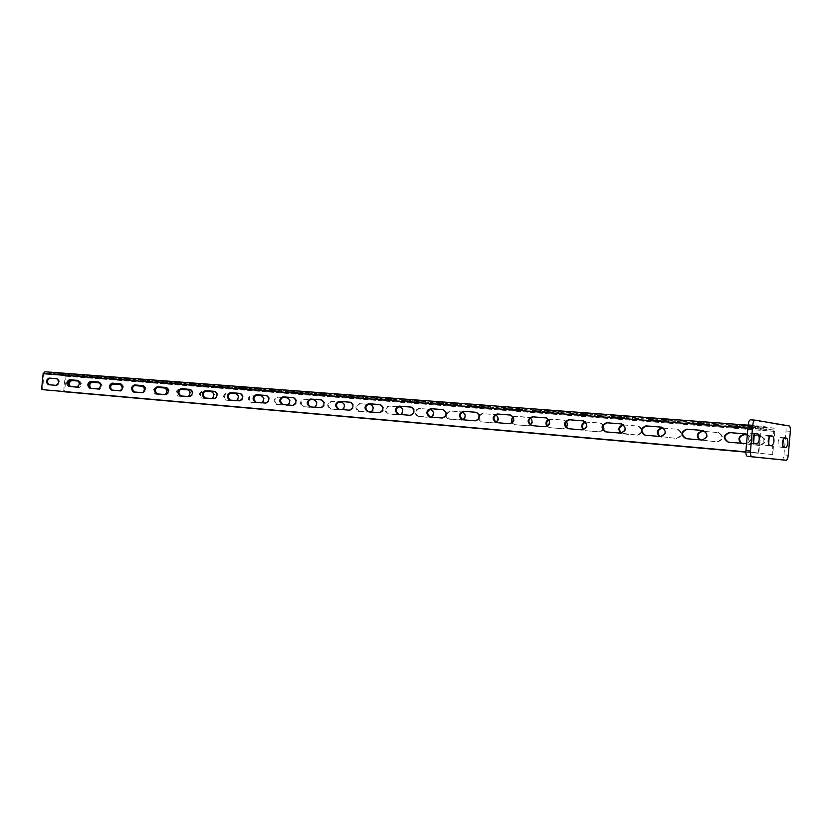 <?xml version="1.0" encoding="UTF-8"?>
<svg xmlns="http://www.w3.org/2000/svg" width="832" height="832" viewBox="0 0 832 832"><rect width="100%" height="100%" fill="white"/><g stroke="black" fill="none" stroke-linecap="round" stroke-linejoin="round"><path stroke-width="0.62" stroke-dasharray="4.16 3.12" d="M789.173 425.932L784.846 425.61C785.814 426.088 786.209 427.887 786.032 431.007L783.931 454.896C783.557 457.974 782.87 459.628 781.851 459.857M784.846 425.61L750.547 419.806M782.746 446.337L781.716 447.283L779.21 446.971C777.525 443.602 777.795 440.44 780.01 437.476L782.527 437.84L783.318 438.807M781.716 447.283L786.022 447.647L781.716 447.283M768.602 444.683L767.593 445.505L764.951 445.172C763.162 441.709 763.443 438.454 765.773 435.417L769.194 436.623M772.013 445.879L767.593 445.505L771.992 445.869M754.27 434.335L750.734 433.243C748.571 432.817 747.687 443.248 749.882 443.269L752.679 443.622L753.646 442.926M758.129 452.92L760.219 429.166L761.54 426.202L774.041 428.21L774.758 431.423L772.73 454.522L772.158 454.459L773.885 429.957L761.384 427.991L758.722 452.982L745.867 451.828L758.722 452.982M747.375 434.231C751.546 437.715 751.265 440.835 746.543 443.591M63.679 391.518L65.156 376.116L64.563 375.149L44.845 372.954L44.054 373.776L42.536 389.646M746.564 433.982L746.699 433.992C752.513 437.84 752.18 441.095 745.701 443.758L728.624 442.291M703.331 430.518L703.529 430.529C709.103 434.294 708.781 437.486 702.551 440.107L686.161 438.693M661.814 427.19L662.054 427.211C667.41 430.882 667.098 434.013 661.097 436.592L645.341 435.24M621.899 423.987L622.18 424.018C627.328 427.606 627.016 430.674 621.244 433.222L606.081 431.912M583.492 420.919L583.814 420.94C588.765 424.455 588.463 427.461 582.899 429.978L568.308 428.719M546.52 417.955L546.874 417.986C551.637 421.418 551.346 424.372 545.979 426.847L531.918 425.63M510.89 415.095L511.274 415.126C515.871 418.496 515.58 421.398 510.401 423.831L496.839 422.666M476.538 412.35L476.954 412.381C481.385 415.678 481.094 418.527 476.091 420.93L463.018 419.796M443.394 409.687L443.83 409.729C448.105 412.953 447.824 415.761 442.988 418.122L430.373 417.04M411.393 407.129L411.861 407.17C415.99 410.332 415.709 413.078 411.039 415.418L398.84 414.367M380.484 404.654L380.973 404.695C384.956 407.794 384.686 410.498 380.162 412.807L368.378 411.788M350.605 402.262L351.125 402.303C354.962 405.35 354.702 408.002 350.324 410.28L338.926 409.292M321.703 399.942L322.244 399.984C325.967 402.979 325.697 405.59 321.464 407.836L310.44 406.879M293.748 397.706L294.31 397.748C297.898 400.681 297.638 403.26 293.53 405.465L282.859 404.55M266.677 395.533L267.249 395.585C270.733 398.466 270.473 400.993 266.49 403.177L256.152 402.282M240.448 393.432L241.041 393.484C244.41 396.313 244.161 398.809 240.292 400.962L230.277 400.098M215.041 391.394L215.644 391.446C218.91 394.233 218.66 396.687 214.906 398.809L205.202 397.966M190.393 389.428L191.017 389.47C194.178 392.205 193.939 394.628 190.289 396.729L180.877 395.907M166.494 387.504L167.128 387.556C170.186 390.25 169.957 392.631 166.41 394.701L157.269 393.91M143.291 385.653L143.936 385.705C146.91 388.346 146.671 390.697 143.239 392.735L134.358 391.976M120.765 383.843L121.43 383.895C124.311 386.495 124.072 388.814 120.734 390.832L112.112 390.083M98.883 382.096L99.559 382.148C102.357 384.706 102.128 386.984 98.873 388.981L90.49 388.253M77.626 380.39L78.302 380.442C81.016 382.959 80.787 385.206 77.626 387.182L69.482 386.474M56.95 378.737L57.637 378.789C60.278 381.264 60.05 383.479 56.971 385.434L49.057 384.748M752.461 427.679L732.878 426.223L752.461 427.679L752.617 425.922L759.075 426.629L733.023 424.486L752.617 425.922M709.592 424.382L690.862 422.989L709.592 424.382L709.748 422.656L716.165 423.363L691.018 421.283L709.748 422.656M668.398 421.21L650.468 419.879L668.398 421.21L668.543 419.515L674.939 420.222L650.614 418.205L668.543 419.515M628.763 418.163L611.593 416.884L628.763 418.163L628.919 416.499L635.284 417.196L611.738 415.241L628.919 416.499M590.626 415.23L574.153 413.993L590.626 415.23L590.772 413.598L597.106 414.284L574.298 412.381L590.772 413.598M553.883 412.402L538.075 411.216L553.883 412.402L554.029 410.8L560.342 411.486L538.221 409.635L554.029 410.8M518.471 409.677L503.287 408.533L518.471 409.677L518.617 408.106L524.898 408.782L503.433 406.983L518.617 408.106M484.318 407.046L469.716 405.954L484.318 407.046L484.463 405.496L490.714 406.182L469.862 404.425L484.463 405.496M451.35 404.508L437.31 403.458L451.35 404.508L451.495 402.99L457.725 403.666L437.445 401.95L451.495 402.99M419.515 402.054L405.995 401.045L419.515 402.054L419.65 400.566L425.859 401.232L406.13 399.568L419.65 400.566M388.752 399.682L375.721 398.715L388.752 399.682L388.887 398.226L395.065 398.892L375.856 397.259L388.887 398.226M359.008 397.394L346.445 396.458L359.008 397.394L359.143 395.959L365.3 396.614L346.58 395.023L359.143 395.959M330.231 395.179L318.115 394.274L330.231 395.179L330.366 393.765L336.492 394.42L318.24 392.87L330.366 393.765M302.38 393.037L290.68 392.163L302.38 393.037L302.505 391.643L308.61 392.298L290.805 390.78L302.505 391.643M275.402 390.957L264.098 390.114L275.402 390.957L275.527 389.584L281.611 390.239L264.222 388.752L275.527 389.584M249.267 388.95L238.337 388.128L249.267 388.95L249.392 387.598L255.445 388.242L238.462 386.786L249.392 387.598M223.933 386.994L213.356 386.204L223.933 386.994L224.058 385.674L230.079 386.308L213.481 384.883L224.058 385.674M199.358 385.102L189.124 384.342L199.358 385.102L199.482 383.802L205.483 384.436L189.249 383.042L199.482 383.802M175.51 383.271L165.61 382.522L175.51 383.271L175.635 381.982L181.615 382.616L165.734 381.243L175.635 381.982M152.36 381.493L142.771 380.765L152.36 381.493L152.485 380.214L158.434 380.848L142.886 379.506L152.485 380.214M129.886 379.756L120.588 379.059L129.886 379.756L130 378.508L135.928 379.132L120.702 377.811L130 378.508M108.046 378.082L99.029 377.395L108.046 378.082L108.16 376.844L114.067 377.468L99.143 376.168L108.16 376.844M86.809 376.438L78.062 375.783L86.809 376.438L86.934 375.222L92.81 375.846L78.177 374.577L86.934 375.222M66.165 374.858L57.678 374.213L66.165 374.858L66.29 373.651L72.134 374.265L57.793 373.017L66.29 373.651M772.158 454.459L745.857 452.13M747.313 434.886L760.344 435.937C766.054 439.691 765.721 442.863 759.377 445.463L740.927 443.331M705.338 431.506L717.954 432.526C723.445 436.197 723.122 439.306 717.007 441.865L699.275 439.806M663.749 428.158L677.196 429.239C682.469 432.827 682.157 435.885 676.27 438.402L659.204 436.415M623.75 424.934L637.967 426.078C643.042 429.593 642.741 432.588 637.062 435.074L620.63 433.15M585.364 421.918L600.194 423.041L603.252 425.152M603.19 429.697L599.3 431.87L585.26 430.674L583.242 429.832M548.61 419.255L563.701 420.098L566.114 421.304M566.114 427.43L562.91 428.771L549.37 427.627L547.061 426.442M513.261 416.894L515.58 416.229L530.275 417.882M530.421 424.954L527.821 425.797L514.758 424.684L512.117 422.989M479.18 414.887L482.154 413.535L495.633 414.762M496.038 422.396L493.958 422.916L481.395 421.855L478.421 419.39M462.436 411.975L462.852 412.017C467.074 415.178 466.804 417.914 462.03 420.222L449.862 419.193C445.682 416.073 445.942 413.348 450.653 411.029L461.999 411.944L449.873 410.935L446.17 413.899M462.977 419.796L449.082 419.11C447.106 418.694 446.077 417.321 445.994 414.97M431.319 417.113L417.893 416.458C413.858 413.39 414.118 410.717 418.673 408.429L429.447 409.292M400.722 414.523L387.733 413.899C383.833 410.883 384.093 408.252 388.502 405.995L397.966 406.754M371.124 412.017L358.561 411.414C354.786 408.47 355.046 405.87 359.32 403.645L367.546 404.31M342.482 409.594L330.325 409.022C326.674 406.12 326.924 403.572 331.063 401.378L338.135 401.939M314.746 407.243L302.962 406.692C299.437 403.853 299.676 401.336 303.701 399.173L309.681 399.651L303.701 399.173M287.882 404.976L276.463 404.446C273.042 401.648 273.281 399.173 277.181 397.03L282.142 397.436M261.83 402.761L250.765 402.262C247.458 399.516 247.686 397.082 251.482 394.971L255.466 395.283M236.579 400.629L225.846 400.14C222.633 397.436 222.862 395.044 226.543 392.964L229.632 393.203M212.077 398.549L201.656 398.091C198.546 395.429 198.775 393.068 202.353 391.009L204.578 391.186L202.353 391.009M188.292 396.542L178.173 396.094C175.157 393.484 175.386 391.154 178.859 389.116L180.284 389.23M165.204 394.586L155.376 394.16C152.443 391.581 152.662 389.293 156.052 387.286L156.707 387.338M142.886 392.6L133.214 392.278C130.374 389.792 130.582 387.535 133.827 385.497M122.481 388.076L119.808 391.134L111.675 390.447C109.2 388.866 109.065 386.724 111.259 384.03M100.058 382.99C101.93 385.934 101.462 388.055 98.644 389.345L90.73 388.669L88.816 386.277M78.593 381.046L78.707 381.056C81.338 383.5 81.12 385.674 78.052 387.587L69.337 386.433M772.73 454.522L745.867 452.14M44.959 371.758L64.678 373.974L66.061 376.21L64.563 391.799M747.313 434.918L760.926 436.02C766.626 439.774 766.303 442.946 759.949 445.536L741.478 443.383M705.39 431.538L718.567 432.609C724.048 436.27 723.736 439.39 717.621 441.938L699.858 439.858M663.79 428.189L677.841 429.322C683.103 432.91 682.802 435.968 676.915 438.474L659.818 436.467M623.802 424.975L638.643 426.171C643.708 429.676 643.406 432.671 637.728 435.146L623.23 433.919L621.192 433.139M585.551 422.105L600.891 423.124C605.769 426.566 605.478 429.499 599.997 431.943L585.967 430.758L583.721 429.707M548.86 419.578L550.94 419.11L564.502 420.202C569.213 423.561 568.922 426.442 563.628 428.854L550.098 427.71L547.518 426.192M513.521 417.394L516.329 416.322L529.412 417.373C533.946 420.67 533.666 423.498 528.559 425.88L515.507 424.767L512.595 422.562M479.388 415.844L482.924 413.629L495.55 414.648C499.928 417.872 499.647 420.659 494.718 422.999L482.113 421.928L478.951 418.517M430.82 409.438L431.267 409.469C435.344 412.568 435.074 415.262 430.456 417.539L418.694 416.541C414.658 413.483 414.918 410.81 419.474 408.522L429.406 409.323M400.254 406.973L400.722 407.014C404.664 410.051 404.394 412.703 399.922 414.95L388.554 413.982C384.644 410.977 384.904 408.346 389.314 406.089L397.925 406.786M370.687 404.591L371.176 404.633C374.982 407.618 374.722 410.218 370.396 412.443L359.382 411.507C355.618 408.554 355.867 405.964 360.142 403.738L367.505 404.331M342.066 402.293L342.576 402.334C346.268 405.257 346.008 407.826 341.817 410.01L331.157 409.105C327.506 406.214 327.756 403.666 331.895 401.471L338.094 401.97M314.361 400.057L314.891 400.098C318.458 402.979 318.209 405.496 314.132 407.659L303.815 406.786C300.279 403.936 300.529 401.43 304.543 399.266M287.518 397.894L288.059 397.935C291.522 400.764 291.273 403.25 287.321 405.382L277.316 404.539C273.894 401.742 274.134 399.266 278.044 397.134L282.11 397.457M261.498 395.803L262.059 395.845C265.408 398.622 265.158 401.066 261.331 403.177L251.628 402.355C248.321 399.599 248.55 397.176 252.346 395.065L255.434 395.314M236.257 393.765L236.839 393.817C240.084 396.552 239.845 398.954 236.122 401.034L226.71 400.234C223.506 397.53 223.735 395.138 227.417 393.058L229.601 393.234M211.775 391.799L212.378 391.841C215.519 394.534 215.28 396.906 211.661 398.954L202.53 398.185C199.42 395.522 199.649 393.162 203.226 391.113M188.011 389.886L188.625 389.938C191.672 392.579 191.443 394.909 187.918 396.937L179.057 396.188C176.041 393.578 176.27 391.248 179.743 389.22L180.253 389.262M164.944 388.024L165.558 388.076C168.522 390.676 168.293 392.974 164.871 394.982L156.26 394.254C153.39 391.924 153.514 389.636 156.655 387.379M142.522 386.225L143.156 386.266C146.026 388.825 145.798 391.102 142.47 393.078L134.108 392.371C131.789 391.165 131.456 389.147 133.12 386.298M120.734 384.467L121.378 384.519C124.166 387.036 123.937 389.272 120.702 391.227L112.57 390.541L110.989 389.345M99.549 382.762L100.204 382.814C102.908 385.289 102.69 387.494 99.538 389.428L90.594 388.263M78.624 381.077L79.612 381.15C82.243 383.594 82.025 385.767 78.957 387.681L70.252 386.547M790.338 431.34L786.032 431.007M788.237 455.281L783.931 454.896M779.21 446.971L783.557 447.335M780.042 437.486L784.326 437.83M782.527 437.84L783.952 437.954M764.951 445.172L769.382 445.546M765.814 435.427L770.182 435.77M768.425 435.802L769.777 435.906M753.542 433.649L754.801 433.742M749.882 443.269L754.416 443.654M750.766 433.243L755.227 433.597M760.219 429.166L747.906 428.22M760.812 429.26L44.054 373.776M761.384 427.991L44.845 372.954L761.374 427.991M773.885 429.957L64.563 375.149M774.197 431.33L65.156 376.116M774.758 431.423L66.061 376.21M774.041 428.21L64.678 373.974M761.54 426.202L748.176 425.183L761.509 426.202M755.872 426.442L755.716 428.189M736.122 424.663L735.966 426.41M739.45 425.183L739.305 426.92M713.19 423.186L713.034 424.902M693.898 421.45L693.742 423.166M697.414 421.98L697.258 423.686M672.162 420.056L672.006 421.741M653.307 418.361L653.151 420.035M656.978 418.891L656.833 420.566M632.684 417.04L632.538 418.694M614.255 415.386L614.099 417.03M618.072 415.927L617.926 417.57M594.682 414.138L594.537 415.761M576.649 412.526L576.503 414.138M580.611 413.067L580.466 414.679M558.074 411.351L557.929 412.942M540.426 409.76L540.28 411.351M544.502 410.311L544.367 411.892M522.777 408.658L522.631 410.218M505.492 407.098L505.346 408.658M509.694 407.659L509.548 409.209M488.717 406.058L488.582 407.597M471.796 404.539L471.65 406.068M476.091 405.101L475.956 406.619M455.853 403.551L455.707 405.059M439.265 402.054L439.119 403.562M443.654 402.626L443.518 404.123M424.102 401.128L423.966 402.615M407.836 399.662L407.701 401.149M412.318 400.234L412.183 401.7M393.411 398.788L393.276 400.244M377.468 397.353L377.333 398.809M382.013 397.925L381.888 399.37M363.74 396.531L363.605 397.956M348.088 395.117L347.963 396.542M352.716 395.689L352.581 397.114M335.026 394.337L334.89 395.741M319.675 392.954L319.54 394.358M324.355 393.526L324.22 394.919M307.226 392.215L307.091 393.598M292.157 390.853L292.022 392.236M296.889 391.425L296.764 392.808M280.301 390.166L280.176 391.529M265.502 388.825L265.377 390.187M270.286 389.397L270.161 390.759M254.207 388.17L254.082 389.511M239.668 386.859L239.543 388.201M244.504 387.431L244.379 388.762M228.914 386.246L228.79 387.566M214.625 384.946L214.5 386.277M219.502 385.528L219.378 386.838M204.37 384.374L204.246 385.674M190.33 383.105L190.206 384.405M195.239 383.677L195.114 384.966M180.554 382.554L180.44 383.833M166.754 381.306L166.629 382.585M171.694 381.878L171.569 383.157M157.435 380.786L157.321 382.054M143.863 379.558L143.738 380.827M148.824 380.13L148.71 381.389M134.982 379.08L134.867 380.328M121.628 377.863L121.514 379.111M126.62 378.435L126.495 379.683M113.162 377.416L113.048 378.643M100.017 376.22L99.902 377.447M105.03 376.792L104.915 378.019M91.946 375.794L91.832 377.01M79.019 374.618L78.905 375.835M84.042 375.19L83.928 376.397M71.323 374.223L71.209 375.419M58.594 373.069L58.479 374.265M63.627 373.63L63.513 374.826M745.701 443.758L745.087 443.685M760.791 435.999L760.209 435.916M759.949 445.536L759.377 445.463M729.092 442.354L728.468 442.281M743.673 444.153L743.08 444.08M718.453 432.598L717.839 432.505M717.621 441.938L717.007 441.865M702.551 440.107L701.906 440.024M701.969 440.606L701.345 440.534M686.608 438.755L685.953 438.682M677.726 429.312L677.082 429.229M676.915 438.474L676.27 438.402M661.097 436.592L660.421 436.519M661.846 437.195L661.19 437.122M645.778 435.302L645.091 435.219M638.539 426.161L637.863 426.067M637.728 435.146L637.062 435.074M621.244 433.222L620.547 433.139M623.23 433.919L622.544 433.836M606.507 431.974L605.79 431.891M600.798 423.124L600.101 423.03M599.997 431.943L599.3 431.87M582.899 429.978L582.171 429.894M586.81 421.99L586.113 421.907M586.019 430.758L585.322 430.674M568.703 428.771L567.965 428.688M564.418 420.191L563.701 420.098M563.628 428.854L562.91 428.771M545.979 426.847L545.22 426.764M550.94 419.11L550.212 419.016M550.16 427.71L549.432 427.627M532.303 425.693L531.544 425.599M529.329 417.362L528.59 417.279M528.559 425.88L527.821 425.797M510.401 423.831L509.621 423.748M516.329 416.322L515.58 416.229M515.559 424.778L514.81 424.684M497.214 422.718L496.434 422.635M495.477 414.638L494.718 414.544M494.718 422.999L493.958 422.916M476.871 412.37L476.341 412.308M476.091 420.93L475.301 420.836M482.924 413.629L482.154 413.535M482.165 421.938L481.395 421.855M463.372 419.848L462.571 419.765M462.779 412.006L462.249 411.944M462.03 420.222L461.261 420.139M443.758 409.718L443.196 409.656M442.988 418.122L442.177 418.038M450.653 411.029L449.873 410.935M449.904 419.193L449.124 419.11M430.716 417.082L429.894 416.998M431.194 409.469L430.622 409.396M430.456 417.539L429.666 417.456M411.798 407.16L411.185 407.087M411.039 415.418L410.207 415.324M419.474 408.522L418.673 408.429M418.735 416.551L417.934 416.458M400.66 407.004L400.057 406.931M399.922 414.95L399.121 414.866M380.91 404.685L380.276 404.612M380.162 412.807L379.319 412.714M389.314 406.089L388.502 405.995M388.586 413.982L387.774 413.899M371.114 404.622L370.479 404.55M370.396 412.443L369.574 412.35M351.062 402.293L350.397 402.22M350.324 410.28L349.461 410.186M360.142 403.738L359.32 403.645M359.424 411.507L358.602 411.424M342.524 402.324L341.869 402.251M341.817 410.01L340.985 409.926M322.192 399.984L321.495 399.901M321.464 407.836L320.59 407.742M331.895 401.471L331.063 401.378M331.188 409.115L330.356 409.022M310.742 406.921L309.868 406.838M314.839 400.098L314.153 400.015M314.132 407.659L313.29 407.576M294.247 397.748L293.53 397.665M293.53 405.465L292.656 405.371M288.018 397.935L287.31 397.852M287.321 405.382L286.468 405.298M266.49 403.177L265.606 403.083M278.044 397.134L277.181 397.03M262.018 395.845L261.29 395.762M261.331 403.177L260.468 403.083M240.292 400.962L239.398 400.868M252.346 395.065L251.482 394.971M251.659 402.355L250.796 402.262M230.558 400.14L229.663 400.036M236.798 393.806L236.059 393.734M236.122 401.034L235.248 400.941M215.602 391.446L214.833 391.352M214.906 398.809L214.011 398.715M227.417 393.058L226.543 392.964M212.337 391.841L211.578 391.758M211.661 398.954L210.787 398.861M190.289 396.729L189.384 396.635M187.918 396.937L187.044 396.854M167.086 387.556L166.286 387.462M166.41 394.701L165.495 394.607M179.743 389.22L178.859 389.116M179.088 396.188L178.204 396.094M165.526 388.076L164.746 387.982M164.871 394.982L163.987 394.888M143.905 385.694L143.094 385.611M143.239 392.735L142.314 392.642M156.686 387.358L156.052 387.286M134.607 392.007L133.682 391.914M143.114 386.266L142.324 386.183M142.47 393.078L141.586 392.985M121.389 383.895L120.567 383.802M120.734 390.832L119.808 390.738M112.351 390.125L111.426 390.031M120.702 391.227L119.808 391.134M99.518 382.148L98.686 382.054M98.873 388.981L97.937 388.887M90.73 388.294L89.794 388.201M100.173 382.814L99.362 382.72M99.538 389.428L98.644 389.345M78.27 380.442L77.428 380.349M77.626 387.182L76.69 387.088M69.711 386.516L68.775 386.422M79.581 381.15L78.676 381.056M78.957 387.681L78.052 387.587M56.971 385.434L56.035 385.341M49.275 384.779L48.339 384.686M784.358 437.83L780.01 437.476M770.214 435.77L765.773 435.417M750.734 433.243L755.258 433.607M758.919 428.386L759.075 426.629M732.878 426.223L733.023 424.486M716.019 425.079L716.165 423.363M690.862 422.989L691.018 421.283M674.783 421.907L674.939 420.222M650.468 419.879L650.614 418.205M635.128 418.85L635.284 417.196M611.593 416.884L611.738 415.241M596.96 415.906L597.106 414.284M574.153 413.993L574.298 412.381M560.196 413.078L560.342 411.486M538.075 411.216L538.221 409.635M524.753 410.353L524.898 408.782M503.287 408.533L503.433 406.983M490.578 407.711L490.714 406.182M469.716 405.954L469.862 404.425M457.579 405.174L457.725 403.666M437.31 403.458L437.445 401.95M425.724 402.719L425.859 401.232M405.995 401.045L406.13 399.568M394.93 400.348L395.065 398.892M375.721 398.715L375.856 397.259M365.165 398.05L365.3 396.614M346.445 396.458L346.58 395.023M336.357 395.834L336.492 394.42M318.115 394.274L318.24 392.87M308.485 393.682L308.61 392.298M290.68 392.163L290.805 390.78M281.486 391.602L281.611 390.239M264.098 390.114L264.222 388.752M255.32 389.594L255.445 388.242M238.337 388.128L238.462 386.786M229.954 387.639L230.079 386.308M213.356 386.204L213.481 384.883M205.358 385.736L205.483 384.436M189.124 384.342L189.249 383.042M181.49 383.906L181.615 382.616M165.61 382.522L165.734 381.243M158.319 382.117L158.434 380.848M142.771 380.765L142.886 379.506M135.814 380.38L135.928 379.132M120.588 379.059L120.702 377.811M113.942 378.695L114.067 377.468M99.029 377.395L99.143 376.168M92.695 377.062L92.81 375.846M78.062 375.783L78.177 374.577M72.02 375.461L72.134 374.265M57.678 374.213L57.793 373.017M760.344 435.937L760.926 436.02M728.395 442.27L729.019 442.343M742.997 444.07L743.59 444.142M717.954 432.526L718.567 432.609M701.262 440.523L701.886 440.596M685.87 438.672L686.535 438.745M677.196 429.239L677.841 429.322M661.128 437.112L661.783 437.195M645.018 435.209L645.705 435.292M637.967 426.078L638.643 426.171M622.482 433.836L623.168 433.909M605.727 431.881L606.434 431.964M600.194 423.041L600.891 423.124M583.253 420.867L583.814 420.94M585.26 430.674L585.967 430.758M567.902 428.678L568.651 428.771M563.784 420.108L564.502 420.202M546.26 417.903L546.874 417.986M549.37 427.627L550.098 427.71M531.482 425.599L532.251 425.682M528.674 417.279L529.412 417.373M510.619 415.054L511.274 415.126M514.758 424.684L515.507 424.767M496.382 422.625L497.162 422.708M494.79 414.554L495.55 414.648M476.268 412.298L476.954 412.381M481.354 421.845L482.113 421.928M462.53 419.754L463.33 419.848M462.176 411.934L462.852 412.017M443.123 409.646L443.83 409.729M449.082 419.11L449.862 419.193M429.853 416.988L430.674 417.082M430.56 409.386L431.267 409.469M411.122 407.077L411.861 407.17M417.893 416.458L418.694 416.541M399.984 406.921L400.722 407.014M380.214 404.602L380.973 404.695M387.733 413.899L388.554 413.982M370.427 404.55L371.176 404.633M350.334 402.21L351.125 402.303M358.561 411.414L359.382 411.507M341.806 402.241L342.576 402.334M321.443 399.89L322.244 399.984M330.325 409.022L331.157 409.105M309.837 406.827L310.7 406.921M314.101 400.005L314.891 400.098M293.478 397.654L294.31 397.748M287.258 397.852L288.059 397.935M261.248 395.751L262.059 395.845M250.765 402.262L251.628 402.355M229.632 400.036L230.526 400.13M236.018 393.723L236.839 393.817M214.781 391.352L215.644 391.446M211.536 391.747L212.378 391.841M166.244 387.462L167.128 387.556M178.173 396.094L179.057 396.188M164.674 387.982L165.558 388.076M143.021 385.601L143.936 385.705M133.661 391.914L134.586 392.007M142.262 386.173L143.156 386.266M120.505 383.802L121.43 383.895M111.405 390.031L112.33 390.125M98.623 382.044L99.559 382.148M89.773 388.201L90.709 388.294M99.31 382.72L100.204 382.814M77.376 380.338L78.302 380.442M68.754 386.412L69.69 386.516M78.707 381.056L79.612 381.15M48.318 384.686L49.254 384.779"/><path stroke-width="1.25" d="M752.742 425.329L750.474 451.048C750.287 454.397 750.755 456.3 751.847 456.747L786.157 460.242C787.176 460.023 787.862 458.37 788.237 455.281L790.338 431.34C790.514 428.21 790.13 426.41 789.173 425.932L755.019 420.129C753.896 420.358 753.137 422.094 752.742 425.329L748.186 424.986C748.582 421.751 749.351 420.025 750.485 419.796L754.967 420.129M748.186 424.986L745.919 450.642C745.742 453.991 746.21 455.894 747.313 456.342L781.851 459.857M783.318 438.807L782.746 446.337M769.194 436.623L768.602 444.683M753.646 442.926L754.27 434.335M783.557 447.335C781.882 443.966 782.153 440.794 784.358 437.83L786.854 438.194C788.497 441.563 788.226 444.714 786.042 447.647L783.557 447.335M769.382 445.546C767.614 442.073 767.894 438.818 770.214 435.77L772.845 436.155C774.592 439.629 774.311 442.863 772.013 445.879L769.382 445.546M757.172 443.997L757.193 443.997C759.616 440.918 759.897 437.58 758.056 434.002L755.258 433.607C753.116 433.181 752.232 443.633 754.416 443.654L757.172 443.997M41.6 389.553L745.867 451.849L41.6 389.553L43.129 373.672L44.959 371.758L748.176 425.183L44.918 371.758M746.543 443.591L728.395 442.27C722.644 438.485 722.956 435.24 729.331 432.557L747.375 434.231M702.759 430.435L702.884 430.446C708.469 434.21 708.136 437.403 701.906 440.024L685.87 438.672C680.358 434.97 680.659 431.798 686.795 429.156L703.269 430.498M661.263 427.107L661.378 427.118C666.744 430.799 666.422 433.93 660.421 436.519L645.018 435.209C639.714 431.59 640.016 428.48 645.923 425.88L661.71 427.17M621.369 423.914L621.473 423.925C626.631 427.513 626.319 430.591 620.547 433.139L605.727 431.881C600.621 428.345 600.922 425.298 606.611 422.729L621.774 423.966M582.982 420.836L583.086 420.846C588.047 424.362 587.735 427.378 582.171 429.894L567.902 428.678C563.004 425.214 563.295 422.219 568.776 419.702L583.346 420.888M546.031 417.882L546.114 417.882C550.888 421.325 550.597 424.289 545.22 426.764L531.482 425.599C526.76 422.209 527.051 419.266 532.345 416.78L546.354 417.924M510.411 415.022L510.494 415.033C515.102 418.402 514.8 421.304 509.621 423.748L496.382 422.625C491.837 419.307 492.118 416.416 497.224 413.972L510.702 415.064M476.081 412.277L476.154 412.287C480.584 415.584 480.303 418.434 475.301 420.836L462.53 419.754C458.141 416.51 458.422 413.67 463.351 411.258L476.341 412.308M442.946 409.625L443.019 409.625C447.294 412.859 447.013 415.667 442.177 418.038L429.853 416.988C425.62 413.806 425.89 411.018 430.664 408.637L443.196 409.656M410.966 407.066L411.039 407.066C415.158 410.238 414.887 412.994 410.207 415.324L398.299 414.326C394.222 411.195 394.493 408.46 399.1 406.11L411.185 407.087M380.068 404.591L380.13 404.591C384.114 407.701 383.843 410.405 379.319 412.714L367.817 411.736C363.875 408.668 364.135 405.985 368.607 403.666L380.276 404.612M350.21 402.199L350.262 402.199C354.11 405.246 353.85 407.909 349.461 410.186L338.343 409.24C334.537 406.234 334.797 403.593 339.123 401.305L350.397 402.22M321.329 399.88L321.381 399.89C325.094 402.875 324.834 405.496 320.59 407.742L309.837 406.827C306.155 403.874 306.405 401.274 310.596 399.027L321.495 399.901M293.374 397.644L293.426 397.644C297.024 400.587 296.764 403.156 292.656 405.371L282.235 404.498C278.678 401.596 278.928 399.027 282.994 396.812L293.53 397.665M266.313 395.481L266.365 395.481C269.849 398.362 269.589 400.899 265.606 403.083L255.518 402.23C252.075 399.381 252.325 396.864 256.256 394.67L266.469 395.491M240.105 393.38L240.146 393.38C243.516 396.209 243.266 398.705 239.398 400.868L229.632 400.036C226.294 397.238 226.543 394.753 230.36 392.6L240.24 393.39M214.698 391.342L214.75 391.342C218.005 394.129 217.766 396.583 214.011 398.715L204.537 397.914C201.302 395.158 201.542 392.714 205.254 390.582L214.833 391.352M190.07 389.366L190.112 389.376C193.274 392.111 193.024 394.524 189.384 396.635L180.201 395.855C177.07 393.151 177.299 390.738 180.908 388.638L190.112 389.376M166.286 387.462L166.213 387.462C169.281 390.146 169.042 392.527 165.495 394.607L156.582 393.848C153.546 391.196 153.785 388.825 157.279 386.745L166.244 387.462M142.979 385.601L143.021 385.601C145.995 388.242 145.756 390.593 142.314 392.642L133.661 391.914C130.718 389.293 130.946 386.963 134.347 384.904L143.094 385.611M120.463 383.791L120.505 383.802C123.386 386.402 123.157 388.71 119.808 390.738L111.405 390.031C108.545 387.452 108.774 385.154 112.081 383.126L120.567 383.802M98.592 382.044L98.623 382.044C101.421 384.602 101.192 386.89 97.937 388.887L89.773 388.201C87.006 385.663 87.225 383.396 90.449 381.389L98.686 382.054M77.345 380.338L77.376 380.338C80.09 382.866 79.862 385.112 76.69 387.088L68.754 386.412C66.071 383.916 66.29 381.68 69.42 379.704L77.428 380.349M56.68 378.685L56.711 378.685C59.342 381.17 59.124 383.386 56.035 385.341L48.318 384.686C45.708 382.231 45.926 380.026 48.974 378.071L56.763 378.695M728.624 442.291C723.278 438.308 723.726 435.094 729.955 432.65L745.95 433.888M686.161 438.693C681.023 434.793 681.46 431.642 687.45 429.239L703.331 430.518M645.341 435.24C640.411 431.423 640.838 428.334 646.61 425.974L661.814 427.19M606.081 431.912C601.359 428.178 601.765 425.152 607.329 422.822L621.899 423.987M568.308 428.719C563.753 425.058 564.158 422.084 569.514 419.796L583.492 420.919M531.918 425.63C527.54 422.053 527.935 419.13 533.104 416.874L546.52 417.955M496.839 422.666C492.627 419.151 493.012 416.291 498.004 414.066L510.89 415.095M463.018 419.796C458.952 416.364 459.337 413.546 464.152 411.351L476.538 412.35M430.373 417.04C426.452 413.66 426.826 410.894 431.486 408.741L443.394 409.687M398.84 414.367C395.065 411.06 395.429 408.335 399.932 406.214L411.393 407.129M368.378 411.788C364.738 408.543 365.092 405.87 369.45 403.77L380.484 404.654M338.926 409.292C335.41 406.099 335.764 403.478 339.976 401.409L350.605 402.262M310.44 406.879C307.039 403.749 307.382 401.159 311.47 399.121L321.703 399.942M282.859 404.55C279.573 401.471 279.916 398.923 283.868 396.916L293.748 397.706M256.152 402.282C252.98 399.256 253.313 396.76 257.15 394.774L266.677 395.533M230.277 400.098C227.209 397.124 227.531 394.659 231.254 392.694L240.448 393.432M205.202 397.966C202.218 395.044 202.54 392.621 206.159 390.686L215.041 391.394M180.877 395.907C177.986 393.037 178.308 390.645 181.813 388.731L190.393 389.428M157.269 393.91C154.482 391.082 154.783 388.731 158.194 386.849L166.494 387.504M134.358 391.976C131.654 389.189 131.955 386.87 135.273 385.008L143.291 385.653M112.112 390.083C109.481 387.348 109.782 385.06 113.006 383.219L120.765 383.843M90.49 388.253C87.942 385.559 88.234 383.302 91.374 381.493L98.883 382.096M69.482 386.474C67.007 383.822 67.298 381.597 70.346 379.808L77.626 380.39M49.057 384.748C46.654 382.127 46.935 379.943 49.91 378.165L56.95 378.737M745.857 452.13L63.679 391.518M740.927 443.331C737.568 438.932 738.566 436.02 743.912 434.606L747.313 434.886M699.275 439.806C696.051 435.5 697.018 432.64 702.166 431.246L705.338 431.506M659.204 436.415C656.115 432.193 657.051 429.395 662.002 428.012L663.749 428.158M620.63 433.15C617.666 429.01 618.571 426.265 623.345 424.902L623.75 424.934M603.252 425.152L603.19 429.697M583.242 429.832C580.746 426.244 581.454 423.613 585.364 421.918M566.114 421.304C567.632 423.301 567.632 425.339 566.114 427.43M547.061 426.442C545.22 423.488 545.74 421.086 548.61 419.255M530.275 417.882C532.522 420.108 532.574 422.469 530.421 424.954M512.117 422.989C510.962 420.638 511.347 418.6 513.261 416.894M495.633 414.762C498.618 417.009 498.753 419.557 496.038 422.396M478.421 419.39L479.18 414.887M462.041 411.913L462.082 411.923C465.806 413.889 466.097 416.51 462.977 419.796M445.994 414.97L446.17 413.899M429.447 409.292L430.477 409.375C434.065 411.31 434.356 413.889 431.319 417.113M397.966 406.754L399.911 406.921C403.395 408.803 403.666 411.341 400.722 414.523M367.546 404.31L370.354 404.539C373.724 406.39 373.974 408.886 371.124 412.017M338.135 401.939L341.754 402.23C345.01 404.05 345.249 406.505 342.482 409.594M314.361 400.057L314.049 400.005C317.2 401.783 317.429 404.196 314.746 407.243M282.142 397.436L287.217 397.842C290.264 399.589 290.482 401.97 287.882 404.976M255.466 395.283L261.196 395.751C264.16 397.467 264.368 399.807 261.83 402.761M229.632 393.203L235.976 393.723C238.846 395.408 239.044 397.706 236.579 400.629M211.775 391.799L204.547 391.217L211.505 391.747C214.282 393.411 214.479 395.678 212.077 398.549M180.284 389.23L187.741 389.834C190.445 391.466 190.632 393.702 188.292 396.542M156.707 387.338L164.674 387.982C167.294 389.584 167.471 391.778 165.204 394.586M133.827 385.497L142.262 386.173C144.768 387.66 144.966 389.802 142.886 392.6M111.259 384.03L120.484 384.426L122.481 388.076M88.816 386.277C88.754 383.739 89.606 382.346 91.385 382.075L100.058 382.99M69.337 386.433C67.891 383.469 68.442 381.472 71.001 380.432L78.593 381.046M745.867 452.14L63.658 391.716M741.478 443.383C738.171 438.984 739.18 436.082 744.505 434.689L747.313 434.918M699.858 439.858C696.686 435.542 697.663 432.702 702.79 431.33L705.39 431.538M659.818 436.467C656.781 432.245 657.727 429.458 662.657 428.106L663.79 428.189M621.192 433.139C618.394 429.146 619.258 426.421 623.802 424.975M583.721 429.707C581.568 426.442 582.182 423.914 585.551 422.105M547.518 426.192C546.083 423.571 546.53 421.366 548.86 419.578M512.595 422.562L513.521 417.394M478.951 418.517L479.388 415.844M429.406 409.323L430.82 409.438M397.925 406.786L400.254 406.973M367.505 404.331L370.687 404.591M338.094 401.97L342.066 402.293M282.11 397.457L287.518 397.894M255.434 395.314L261.498 395.803M229.601 393.234L236.257 393.765M180.253 389.262L188.011 389.886M156.655 387.379L164.944 388.024M133.12 386.298L134.774 385.601L142.522 386.225M110.989 389.345C110.157 386.339 110.895 384.509 113.225 383.864L120.734 384.467M90.594 388.263C89.086 385.268 89.648 383.23 92.279 382.179L99.549 382.762M70.252 386.547C68.786 383.583 69.337 381.576 71.895 380.536L78.624 381.077M786.157 460.242L781.841 459.846L786.157 460.242M751.847 456.747L747.313 456.342M750.474 451.048L745.919 450.642M783.952 437.954L786.854 438.194M769.777 435.906L772.845 436.155M754.801 433.742L758.056 434.002M747.906 428.22L43.129 373.672M729.955 432.65L729.331 432.557M744.505 434.689L743.912 434.606M702.79 431.33L702.166 431.246M687.45 429.239L686.795 429.156M662.657 428.106L662.002 428.012M646.61 425.974L645.923 425.88M607.329 422.822L606.611 422.729M569.514 419.796L568.776 419.702M533.104 416.874L532.345 416.78M498.004 414.066L497.224 413.972M464.152 411.351L463.351 411.258M431.486 408.741L430.664 408.637M399.932 406.214L399.1 406.11M369.45 403.77L368.607 403.666M339.976 401.409L339.123 401.305M311.47 399.121L310.596 399.027M283.868 396.916L282.994 396.812M257.15 394.774L256.256 394.67M231.254 392.694L230.36 392.6M206.159 390.686L205.254 390.582M181.813 388.731L180.908 388.638M158.194 386.849L157.279 386.745M135.273 385.008L134.347 384.904M134.774 385.601L133.879 385.497M113.006 383.219L112.081 383.126M113.225 383.864L112.33 383.76M91.374 381.493L90.449 381.389M92.279 382.179L91.385 382.075M70.346 379.808L69.42 379.704M71.895 380.536L71.001 380.432M49.91 378.165L48.974 378.071M755.019 420.129L750.485 419.796"/></g></svg>
